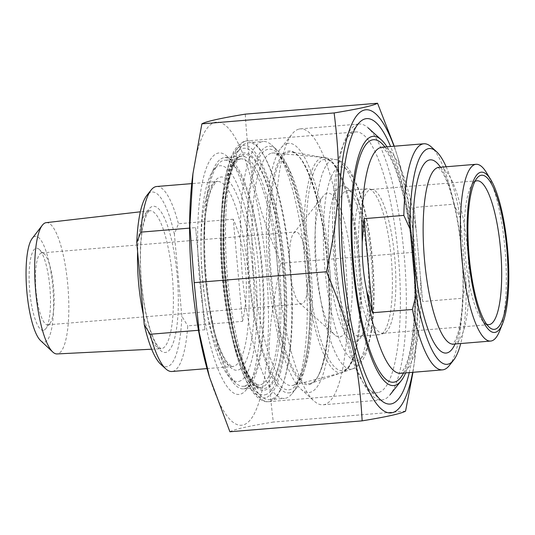 <?xml version="1.0" encoding="UTF-8"?>
<svg xmlns="http://www.w3.org/2000/svg" width="535" height="535" viewBox="0 0 535 535"><rect width="100%" height="100%" fill="white"/><g stroke="black" fill="none" stroke-linecap="round" stroke-linejoin="round"><path stroke-width="0.4" stroke-dasharray="2.67 2.01" d="M378.312 392.55A130.834 32.301 -94.7 0 1 377.215 392.717A130.834 32.301 -94.7 0 1 368.662 389.092A130.834 32.301 -94.7 0 1 334.275 264.979A130.834 32.301 -94.7 0 1 347.857 136.913A130.834 32.301 -94.7 0 1 354.611 132.098A130.834 32.301 -94.7 0 1 355.701 131.931A130.834 32.301 -94.7 0 1 398.461 257.435A130.834 32.301 -94.7 0 1 378.312 392.55M409.248 372.607A143.213 35.35 85.3 0 0 390.597 146.523M412.666 372.327A152.094 37.55 85.3 0 0 415.006 357.266A152.094 37.55 85.3 0 0 415.381 253.068A152.094 37.55 85.3 0 0 398.796 160.714A152.094 37.55 85.3 0 0 394.014 146.236M394.268 146.215L397.986 157.999L408.238 202.518L413.261 252.333L417.574 309.07L414.491 361.379L412.98 372.3M229.903 431.765C233.955 429.384 248.427 426.148 273.311 422.055C265.835 362.188 267.647 324.825 281.009 263.24C256.934 207.092 248.534 172.016 245.291 114.142M192.433 177.734A152.094 37.55 -94.7 0 1 229.548 129.517A152.094 37.55 -94.7 0 1 266.002 265.387A152.094 37.55 -94.7 0 1 254.212 413.883A152.094 37.55 -94.7 0 1 208.65 374.286M413.261 252.333L281.009 263.24M205.814 279.558A116.008 28.636 85.3 0 0 243.545 388.865A116.008 28.636 85.3 0 0 250.5 384.451A116.008 28.636 85.3 0 0 262.551 270.897A116.008 28.636 85.3 0 0 232.056 160.854A116.008 28.636 85.3 0 0 224.473 157.638A116.008 28.636 85.3 0 0 205.814 279.558M199.582 280.253A121.164 29.913 -94.7 0 1 226.994 156.267A121.164 29.913 -94.7 0 1 258.84 271.205A121.164 29.913 -94.7 0 1 246.254 389.801A121.164 29.913 -94.7 0 1 199.582 280.253M405.563 411.141L273.311 422.055M422.697 301.533L414.13 207.466L422.697 301.533L462.528 298.249L466.219 283.664L460.24 217.946L453.968 204.176L414.13 207.466M449.313 365.545A113.427 28.001 85.3 0 0 462.528 298.249M453.968 204.176A113.427 28.001 85.3 0 0 431.277 146.918M466.219 283.664A108.271 26.73 -94.7 0 1 460.735 343.53M486.669 324.277A72.185 17.822 -94.7 0 1 484.195 322.652A72.185 17.822 -94.7 0 1 465.216 254.178A72.185 17.822 -94.7 0 1 472.713 183.525A72.185 17.822 -94.7 0 1 474.893 181.505M383.689 333.285A72.185 17.822 -94.7 0 1 383.08 333.379A72.185 17.822 -94.7 0 1 359.393 262.906A72.185 17.822 -94.7 0 1 371.216 189.504A72.185 17.822 -94.7 0 1 372.44 189.571A72.185 17.822 -94.7 0 1 394.91 259.977A72.185 17.822 -94.7 0 1 384.284 333.111A72.185 17.822 -94.7 0 1 383.689 333.285M446.157 166.766A108.271 26.73 -94.7 0 1 460.24 217.946M486.442 172.578A88.683 21.895 -94.7 0 1 505.174 250.882A88.683 21.895 -94.7 0 1 499.529 331.198M387.006 146.817A125.029 30.863 -94.7 0 1 414.15 258.392A125.029 30.863 -94.7 0 1 405.657 372.902M341.437 185.799A78.371 19.347 -94.7 0 1 347.215 187.872A78.371 19.347 -94.7 0 1 367.812 262.21A78.371 19.347 -94.7 0 1 359.674 338.922A78.371 19.347 -94.7 0 1 330.396 276.729A78.371 19.347 -94.7 0 1 341.437 185.799M360.149 336.261A73.215 18.076 85.3 0 0 363.92 333.572A73.215 18.076 85.3 0 0 371.524 261.909A73.215 18.076 85.3 0 0 352.284 192.453A73.215 18.076 85.3 0 0 347.496 190.427A73.215 18.076 85.3 0 0 346.881 190.52A73.215 18.076 85.3 0 0 335.605 266.129A73.215 18.076 85.3 0 0 359.533 336.354A73.215 18.076 85.3 0 0 360.149 336.261M380.064 334.622A73.215 18.076 -94.7 0 1 379.449 334.716A73.215 18.076 -94.7 0 1 355.421 263.233A73.215 18.076 -94.7 0 1 367.411 188.781A73.215 18.076 -94.7 0 1 368.655 188.855A73.215 18.076 -94.7 0 1 391.446 260.264A73.215 18.076 -94.7 0 1 380.666 334.442A73.215 18.076 -94.7 0 1 380.064 334.622M287.415 143.467A125.029 30.863 85.3 0 0 280.969 148.061A125.029 30.863 85.3 0 0 267.981 270.449A125.029 30.863 85.3 0 0 300.844 389.052A125.029 30.863 85.3 0 0 330.456 279.277A125.029 30.863 85.3 0 0 287.415 143.467M357.902 124.207A138.431 34.173 85.3 0 0 336.589 267.166A138.431 34.173 85.3 0 0 381.823 399.959A138.431 34.173 85.3 0 0 382.986 399.785A138.431 34.173 85.3 0 0 390.129 394.696A138.431 34.173 85.3 0 0 404.5 259.187A138.431 34.173 85.3 0 0 368.113 127.865A138.431 34.173 85.3 0 0 359.065 124.033A138.431 34.173 85.3 0 0 357.902 124.207M299.145 129.055A138.431 34.173 -94.7 0 1 300.309 128.875A138.431 34.173 -94.7 0 1 345.55 261.675A138.431 34.173 -94.7 0 1 324.23 404.634A138.431 34.173 -94.7 0 1 323.066 404.808A138.431 34.173 -94.7 0 1 314.018 400.969A138.431 34.173 -94.7 0 1 277.632 269.653A138.431 34.173 -94.7 0 1 292.003 134.145A138.431 34.173 -94.7 0 1 299.145 129.055M242.515 321.341C250.039 289.702 246.22 247.752 233.227 219.216L242.515 321.341L187.745 325.855A92.802 22.911 -94.7 0 1 171.929 371.491M233.227 219.216L178.449 223.737L174.383 234.149L181.853 316.259L187.745 325.855M195.629 227.629L204.918 329.747L195.629 227.629L189.577 228.124M204.918 329.747L198.472 330.282M156.668 186.508A92.802 22.911 -94.7 0 1 178.449 223.737M174.383 234.149A87.646 21.634 85.3 0 0 146.857 195.395M41.523 252.935A36.092 8.908 85.3 0 0 35.965 290.204A36.092 8.908 85.3 0 0 47.762 324.825A36.092 8.908 85.3 0 0 48.063 324.785A36.092 8.908 85.3 0 0 49.929 323.454A36.092 8.908 85.3 0 0 53.674 288.124A36.092 8.908 85.3 0 0 44.184 253.891A36.092 8.908 85.3 0 0 41.83 252.888A36.092 8.908 85.3 0 0 41.523 252.935M43.549 330.322A41.248 10.185 -94.7 0 1 29.351 285.523A41.248 10.185 -94.7 0 1 39.122 249.303A41.248 10.185 -94.7 0 1 49.962 288.432A41.248 10.185 -94.7 0 1 45.682 328.811A41.248 10.185 -94.7 0 1 43.549 330.322M40.593 340.614A53.105 13.107 85.3 0 0 44.626 342.126A53.105 13.107 85.3 0 0 52.082 280.286A53.105 13.107 85.3 0 0 32.167 238.49M295.474 231.989A36.092 8.908 85.3 0 0 293.608 233.313A36.092 8.908 85.3 0 0 289.863 268.644A36.092 8.908 85.3 0 0 299.346 302.877A36.092 8.908 85.3 0 0 301.707 303.88A36.092 8.908 85.3 0 0 307.618 267.179A36.092 8.908 85.3 0 0 295.775 231.943A36.092 8.908 85.3 0 0 295.474 231.989M160.794 364.335A87.646 21.634 85.3 0 0 181.853 316.259M244.288 386.15A113.427 28.001 -94.7 0 1 243.338 386.297A113.427 28.001 -94.7 0 1 235.922 383.154A113.427 28.001 -94.7 0 1 206.102 275.552A113.427 28.001 -94.7 0 1 217.885 164.519A113.427 28.001 -94.7 0 1 223.737 160.353A113.427 28.001 -94.7 0 1 224.687 160.206A113.427 28.001 -94.7 0 1 261.755 269.018A113.427 28.001 -94.7 0 1 244.288 386.15M238.837 381.428A108.271 26.73 85.3 0 0 254.092 255.797A108.271 26.73 85.3 0 0 213.639 169.876A108.271 26.73 85.3 0 0 202.39 275.859A108.271 26.73 85.3 0 0 230.852 378.566A108.271 26.73 85.3 0 0 238.837 381.428M270.583 399.491A128.895 31.819 -94.7 0 1 269.506 399.658A128.895 31.819 -94.7 0 1 261.073 396.087A128.895 31.819 -94.7 0 1 227.194 273.813A128.895 31.819 -94.7 0 1 240.583 147.64A128.895 31.819 -94.7 0 1 247.23 142.905A128.895 31.819 -94.7 0 1 248.307 142.738A128.895 31.819 -94.7 0 1 290.431 266.383A128.895 31.819 -94.7 0 1 270.583 399.491M265.139 394.77A123.739 30.548 85.3 0 0 282.567 251.196A123.739 30.548 85.3 0 0 236.336 152.997A123.739 30.548 85.3 0 0 223.483 274.121A123.739 30.548 85.3 0 0 256.011 391.5A123.739 30.548 85.3 0 0 265.139 394.77M285.523 398.261A128.895 31.819 85.3 0 0 292.17 393.519A128.895 31.819 85.3 0 0 305.559 267.346A128.895 31.819 85.3 0 0 271.673 145.079A128.895 31.819 85.3 0 0 263.247 141.507A128.895 31.819 85.3 0 0 262.17 141.668A128.895 31.819 85.3 0 0 242.322 274.776A128.895 31.819 85.3 0 0 284.439 398.421A128.895 31.819 85.3 0 0 285.523 398.261M290.03 392.717A123.739 30.548 -94.7 0 1 247.437 258.305A123.739 30.548 -94.7 0 1 276.742 149.66A123.739 30.548 -94.7 0 1 309.27 267.045A123.739 30.548 -94.7 0 1 296.417 388.169A123.739 30.548 -94.7 0 1 290.03 392.717M46.217 222.654A65.865 16.257 -94.7 0 1 67.845 285.563A65.865 16.257 -94.7 0 1 57.726 353.842A65.865 16.257 -94.7 0 1 57.044 353.936M327.059 193.188A72.185 17.822 85.3 0 0 323.334 195.843A72.185 17.822 85.3 0 0 315.837 266.504A72.185 17.822 85.3 0 0 334.81 334.97A72.185 17.822 85.3 0 0 351.91 271.599A72.185 17.822 85.3 0 0 327.059 193.188M269.76 401.504A130.834 32.301 85.3 0 0 289.91 266.39A130.834 32.301 85.3 0 0 247.157 140.886A130.834 32.301 85.3 0 0 225.723 273.933A130.834 32.301 85.3 0 0 268.67 401.671A130.834 32.301 85.3 0 0 269.76 401.504M222.741 278.16A116.008 28.636 -94.7 0 1 241.405 156.24A116.008 28.636 -94.7 0 1 279.31 267.52A116.008 28.636 -94.7 0 1 261.448 387.32A116.008 28.636 -94.7 0 1 260.478 387.467A116.008 28.636 -94.7 0 1 222.741 278.16M264.718 390.149A119.098 29.398 85.3 0 0 273.606 206.724A119.098 29.398 85.3 0 0 223.463 217.946A119.098 29.398 85.3 0 0 264.718 390.149M265.407 397.726A126.708 31.277 -94.7 0 1 221.517 214.515A126.708 31.277 -94.7 0 1 274.863 202.578A126.708 31.277 -94.7 0 1 265.407 397.726M403.55 373.076A121.679 30.04 85.3 0 0 412.966 254.312A121.679 30.04 85.3 0 0 384.899 146.991M382.03 147.225A113.427 28.001 -94.7 0 1 416.096 230.144M420.483 278.347A113.427 28.001 -94.7 0 1 400.682 373.316M455.084 343.998A96.929 23.928 85.3 0 0 461.725 251.136A96.929 23.928 85.3 0 0 440.499 167.234M438.84 167.375A88.683 21.895 -94.7 0 1 467.684 250.928A88.683 21.895 -94.7 0 1 454.161 344.018A88.683 21.895 -94.7 0 1 453.419 344.132M372.153 258.519A97.169 23.988 85.3 0 0 329.105 182.689A97.169 23.988 85.3 0 0 344.346 350.204A97.169 23.988 85.3 0 0 372.153 258.519M368.06 258.579A105.174 25.961 -94.7 0 1 352.766 368.776A105.174 25.961 -94.7 0 1 352.023 368.983A105.174 25.961 -94.7 0 1 316.493 264.899A105.174 25.961 -94.7 0 1 335.512 159.557A105.174 25.961 -94.7 0 1 368.06 258.579M310.026 383.582A116.276 28.703 85.3 0 0 310.855 383.348A116.276 28.703 85.3 0 0 327.761 261.528A116.276 28.703 85.3 0 0 291.776 152.054A116.276 28.703 85.3 0 0 270.75 268.51A116.276 28.703 85.3 0 0 310.026 383.582M327.246 261.535A117.279 28.95 -94.7 0 1 293.688 372.193A117.279 28.95 -94.7 0 1 275.291 170.01A117.279 28.95 -94.7 0 1 327.246 261.535M216.642 181.619A92.802 22.911 85.3 0 0 202.35 277.458A92.802 22.911 85.3 0 0 232.678 366.482A92.802 22.911 85.3 0 0 247.605 268.945A92.802 22.911 85.3 0 0 217.417 181.499A92.802 22.911 85.3 0 0 216.642 181.619M177.152 275.425A73.362 18.11 -94.7 0 1 156.16 344.647A73.362 18.11 -94.7 0 1 144.651 218.166A73.362 18.11 -94.7 0 1 177.152 275.425M252.594 268.389A96.929 23.928 -94.7 0 1 224.854 359.848A96.929 23.928 -94.7 0 1 209.646 192.747A96.929 23.928 -94.7 0 1 252.594 268.389M239.667 159.035A113.427 28.001 85.3 0 0 222.199 276.174A113.427 28.001 85.3 0 0 259.268 384.979A113.427 28.001 85.3 0 0 277.518 265.768A113.427 28.001 85.3 0 0 240.616 158.895A113.427 28.001 85.3 0 0 239.667 159.035M282.5 265.213A117.553 29.017 -94.7 0 1 248.862 376.132A117.553 29.017 -94.7 0 1 230.418 173.474A117.553 29.017 -94.7 0 1 282.5 265.213M308.173 262.986A120.736 29.806 85.3 0 0 254.68 168.759A120.736 29.806 85.3 0 0 273.619 376.914A120.736 29.806 85.3 0 0 308.173 262.986M143.326 314.433A69.242 17.093 85.3 0 0 161.015 348.746A69.242 17.093 85.3 0 0 172.29 275.966A69.242 17.093 85.3 0 0 149.633 210.736A69.242 17.093 85.3 0 0 149.191 210.81A69.242 17.093 85.3 0 0 137.622 251.731M271.579 153.15A116.67 28.803 -94.7 0 1 273.793 153.01A116.67 28.803 -94.7 0 1 310.507 262.932A116.67 28.803 -94.7 0 1 292.959 385.347A116.67 28.803 -94.7 0 1 253.837 276.113A116.67 28.803 -94.7 0 1 271.579 153.15M322.15 157.631A108.043 26.67 85.3 0 0 305.712 271.499A108.043 26.67 85.3 0 0 341.939 372.661A108.043 26.67 85.3 0 0 358.196 259.294A108.043 26.67 85.3 0 0 324.19 157.497A108.043 26.67 85.3 0 0 322.15 157.631M359.366 259.268A106.01 26.168 -94.7 0 1 329.032 359.299A106.01 26.168 -94.7 0 1 312.4 176.537A106.01 26.168 -94.7 0 1 359.366 259.268M368.662 389.092L380.82 400.093M347.857 136.913L358.049 124.067M355.701 131.931L247.157 140.886C244.776 140.705 241.713 142.323 237.955 145.754C235.132 148.824 232.692 153.03 230.652 158.38C226.807 168.438 224.085 181.853 222.473 198.632C219.497 232.458 220.855 268.904 226.552 307.973C232.016 343.229 239.613 369.511 249.35 386.832C252.286 391.901 255.429 395.746 258.773 398.361C263.046 401.136 266.343 402.246 268.67 401.671L377.215 392.717M398.796 160.714L397.986 157.999M415.006 357.266L414.491 361.379M232.056 160.854L226.994 156.267M250.5 384.451L246.254 389.801M243.545 388.865L260.478 387.467L256.646 386.237C254.138 384.645 251.363 381.208 248.334 375.938C235.112 353.354 223.897 295.561 223.215 244.535C222.787 216.983 224.673 194.693 228.88 177.667C232.899 163.469 237.072 156.327 241.405 156.24L224.473 157.638M381.876 147.225C381.569 146.256 383.327 148.014 387.159 152.515C389.881 156.407 392.677 162.085 395.546 169.555C403.671 191.523 409.395 219.805 412.719 254.399C417.394 302.054 413.334 350.86 404.814 367.385C401.798 372.36 400.367 374.346 400.534 373.343M484.195 322.652L489.257 327.233M472.713 183.525L476.959 178.168M477.046 180.776L371.216 189.504M488.91 324.651L383.08 333.379M438.071 167.294L441.268 170.665C443.368 173.594 445.581 178.068 447.895 184.08C454.302 201.394 458.829 223.777 461.478 251.229C464.614 284.219 462.808 318.024 457.565 334.449L455.332 340.36L452.677 344.333M352.284 192.453L347.215 187.872M363.92 333.572L359.674 338.922M367.411 188.781L347.496 190.427M379.449 334.716L359.533 336.354M352.766 368.776C357.688 367.545 362.115 362.376 366.054 353.281L370.688 336.201C374.453 314.52 375.028 288.599 372.4 258.432C369.812 230.899 365.184 207.674 358.524 188.748L351.161 172.665C345.777 164.332 340.561 159.965 335.512 159.557L291.776 152.054C304.669 152.127 322.538 203.126 327.219 261.541C333.486 322.632 324.257 381.194 310.855 383.348L352.766 368.776M359.065 124.033L300.309 128.875M381.823 399.959L323.066 404.808M300.844 389.052L314.018 400.969M280.969 148.061L292.003 134.145M372.44 189.571L368.655 188.855M384.284 333.111L380.666 334.442M207.012 368.595L232.678 366.482C233.213 367.759 231.301 366.268 226.94 362.014L223.837 357.019C219.042 348.004 214.836 334.87 211.218 317.609C206.57 294.591 204.176 270.697 204.029 245.933C204.23 217.618 207.058 197.903 212.529 186.775C215.899 182.014 217.524 180.255 217.417 181.499L191.751 183.619M44.184 253.891L39.122 249.303M49.929 323.454L45.682 328.811M47.762 324.825L301.707 303.88M41.83 252.888L295.775 231.943M230.852 378.566L235.922 383.154M213.639 169.876L217.885 164.519M243.338 386.297L259.268 384.979C257.268 386.002 250.928 379.883 247.705 373.042C243.131 364.495 238.938 352.632 235.126 337.451C227.709 306.669 223.864 273.485 223.576 237.908C223.79 203.534 227.261 179.486 233.982 165.763C238.643 158.019 238.898 159.758 240.616 158.895L224.687 160.206M256.011 391.5L261.073 396.087M236.336 152.997L240.583 147.64M269.506 399.658L284.439 398.421M248.307 142.738L263.247 141.507M276.742 149.66L271.673 145.079M296.417 388.169L292.17 393.519M151.672 349.215L161.015 348.746L157.531 345.704L155.464 342.4C151.893 335.833 148.723 326.062 145.961 313.089C142.363 295.454 140.518 277.13 140.431 258.104C140.458 244.12 141.507 232.625 143.567 223.63L146.71 214.274C148.83 211.078 149.8 209.901 149.633 210.736L140.337 211.806M308.046 263.033C304.101 217.116 292.618 173.768 281.39 159.149C277.611 154.615 275.077 152.569 273.793 153.01L324.19 157.497L331.392 161.129C343.858 172.163 355.354 213.545 359.426 259.248C362.683 298.075 361.306 329.159 355.3 352.505C353.428 359.232 351.147 364.362 348.459 367.886L341.939 372.661L292.959 385.347C294.337 385.488 296.45 383.14 299.312 378.305L302.114 371.578C309.598 350.612 312.159 306.508 308.046 263.033M299.346 302.877L334.81 334.97M293.608 233.313L323.334 195.843"/><path stroke-width="0.8" d="M390.597 146.523A143.213 35.35 85.3 0 0 365.438 118.797A143.213 35.35 85.3 0 0 358.049 124.067A143.213 35.35 85.3 0 0 343.176 264.243A143.213 35.35 85.3 0 0 380.82 400.093A143.213 35.35 85.3 0 0 409.248 372.607M394.014 146.236A152.094 37.55 85.3 0 0 342.788 158.407A152.094 37.55 85.3 0 0 360.135 368.715A152.094 37.55 85.3 0 0 412.666 372.327M412.98 372.3L405.563 411.141C401.511 413.522 387.039 416.758 362.148 420.858C358.911 362.984 350.505 327.908 326.43 271.76C339.792 210.175 341.604 172.812 334.128 112.945C359.018 108.852 373.49 105.616 377.543 103.235L394.268 146.215M377.543 103.235L245.291 114.142C220.4 118.242 205.928 121.478 201.876 123.859L192.948 173.621L189.871 225.93L194.185 282.667L199.201 332.482L209.459 377.001L229.903 431.765L362.148 420.858M209.459 377.001L208.65 374.286A152.094 37.55 -94.7 0 1 192.433 177.734L192.948 173.621M334.128 112.945L201.876 123.859M326.43 271.76L194.185 282.667M372.567 312.748L364.007 218.681L362.228 242.195C361.914 258.532 363.379 274.595 366.615 290.398L372.567 312.748L412.398 309.464A113.427 28.001 85.3 0 0 442.512 369.866A113.427 28.001 85.3 0 0 449.313 365.545L453.56 360.195A108.271 26.73 -94.7 0 1 416.09 294.879L412.398 309.464M364.007 218.681L403.838 215.391L410.111 229.161L416.09 294.879M410.111 229.161A108.271 26.73 -94.7 0 1 436.339 151.505L431.277 146.918A113.427 28.001 85.3 0 0 423.86 143.775A113.427 28.001 85.3 0 0 403.838 215.391M460.735 343.53A108.271 26.73 -94.7 0 1 453.56 360.195M474.893 181.505A72.185 17.822 -94.7 0 1 476.438 180.87A72.185 17.822 -94.7 0 1 477.046 180.776A72.185 17.822 -94.7 0 1 500.633 250.019A72.185 17.822 -94.7 0 1 489.518 324.558A72.185 17.822 -94.7 0 1 488.91 324.651A72.185 17.822 -94.7 0 1 486.669 324.277M480.952 175.326A77.334 19.093 85.3 0 0 476.959 178.168A77.334 19.093 85.3 0 0 468.928 253.871A77.334 19.093 85.3 0 0 489.257 327.233A77.334 19.093 85.3 0 0 507.575 259.335A77.334 19.093 85.3 0 0 480.952 175.326M495.243 332.355A80.431 19.855 -94.7 0 1 467.222 237.079A80.431 19.855 -94.7 0 1 490.755 179.646A80.431 19.855 -94.7 0 1 507.742 250.668A80.431 19.855 -94.7 0 1 502.619 323.514A80.431 19.855 -94.7 0 1 495.243 332.355M436.339 151.505A108.271 26.73 -94.7 0 1 446.157 166.766M502.619 323.514L499.529 331.198A88.683 21.895 -94.7 0 1 491.391 340.949A88.683 21.895 -94.7 0 1 490.648 341.062A88.683 21.895 -94.7 0 1 461.538 254.479A88.683 21.895 -94.7 0 1 476.063 164.298A88.683 21.895 -94.7 0 1 486.442 172.578L490.755 179.646M405.657 372.902A125.029 30.863 -94.7 0 1 401.17 380.773A125.029 30.863 -94.7 0 1 354.451 281.557A125.029 30.863 -94.7 0 1 372.066 136.485A125.029 30.863 -94.7 0 1 381.288 139.789A125.029 30.863 -94.7 0 1 387.006 146.817M198.472 330.282L150.148 334.268L144.256 324.671L136.786 242.562L140.852 232.143L189.577 228.124M140.852 232.143A92.802 22.911 -94.7 0 1 151.104 190.039A92.802 22.911 -94.7 0 1 155.892 186.628A92.802 22.911 -94.7 0 1 156.668 186.508L191.751 183.619M207.012 368.595L171.929 371.491A92.802 22.911 -94.7 0 1 165.863 368.923A92.802 22.911 -94.7 0 1 150.148 334.268M151.104 190.039L146.857 195.395A87.646 21.634 85.3 0 0 136.786 242.562M42.278 225.302L32.167 238.49A53.105 13.107 85.3 0 0 26.75 290.351A53.105 13.107 85.3 0 0 40.593 340.614L52.724 351.97A65.865 16.257 -94.7 0 1 35.557 289.622A65.865 16.257 -94.7 0 1 42.278 225.302A65.865 16.257 -94.7 0 1 45.796 222.727A65.865 16.257 -94.7 0 1 46.217 222.654L140.337 211.806M144.256 324.671A87.646 21.634 85.3 0 0 160.794 364.335L165.863 368.923M151.672 349.215L57.044 353.936A65.865 16.257 -94.7 0 1 52.724 351.97M384.899 146.991A121.679 30.04 85.3 0 0 353.454 263.401A121.679 30.04 85.3 0 0 403.55 373.076M362.228 242.195A113.427 28.001 -94.7 0 1 382.03 147.225L381.876 147.225M400.534 373.343L400.682 373.316A113.427 28.001 -94.7 0 1 366.615 290.398M440.499 167.234A96.929 23.928 85.3 0 0 414.317 258.378A96.929 23.928 85.3 0 0 455.084 343.998M452.677 344.333L453.419 344.132A88.683 21.895 -94.7 0 1 424.315 257.549A88.683 21.895 -94.7 0 1 438.84 167.375L438.071 167.294M137.622 251.731A69.242 17.093 85.3 0 0 143.326 314.433M442.512 369.866L400.682 373.316M423.86 143.775L382.03 147.225M476.063 164.298L438.84 167.375M490.648 341.062L453.419 344.132M381.288 139.789L368.113 127.865M401.17 380.773L390.129 394.696"/></g></svg>
